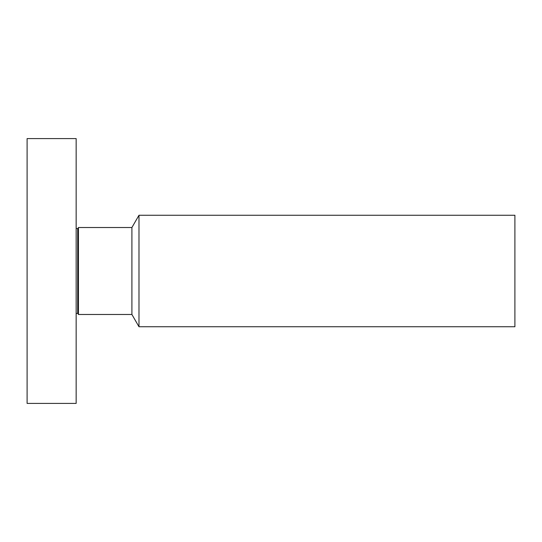 <?xml version="1.0" encoding="UTF-8"?>
<svg xmlns="http://www.w3.org/2000/svg" width="542" height="542" viewBox="0 0 542 542"><rect width="100%" height="100%" fill="white"/><g stroke="black" fill="none" stroke-linecap="round" stroke-linejoin="round"><path stroke-width="0.81" d="M76.158 403.404L76.158 138.596L27.1 138.596L27.1 403.404L76.158 403.404M138.989 326.751L138.989 215.249L514.9 215.249L514.9 326.751L138.989 326.751L131.909 314.482L78.441 314.482L78.441 227.518L77.716 228.771L76.158 228.351M131.909 314.482L131.909 227.518L78.441 227.518M78.441 314.482L77.716 313.229L77.716 228.771M77.716 313.229L76.158 313.649M138.989 215.249L131.909 227.518"/></g></svg>

